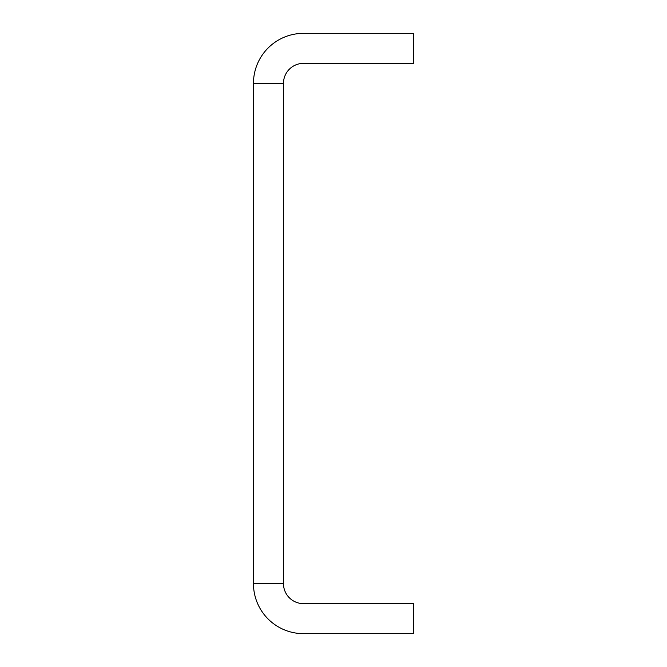 <?xml version="1.0" encoding="UTF-8"?>
<svg xmlns="http://www.w3.org/2000/svg" width="667" height="667" viewBox="0 0 667 667"><rect width="100%" height="100%" fill="white"/><g stroke="black" fill="none" stroke-linecap="round" stroke-linejoin="round"><path stroke-width="1" d="M283.475 83.375A20.01 20.01 0 0 1 303.485 63.365L413.54 63.365L413.54 33.35L303.485 33.35A50.025 50.025 0 0 0 253.46 83.375L283.475 83.375L283.475 583.625A20.01 20.01 0 0 0 303.485 603.635L413.54 603.635L413.54 633.65L303.485 633.65A50.025 50.025 0 0 1 253.46 583.625L283.475 583.625M253.46 83.375L253.46 583.625"/></g></svg>
